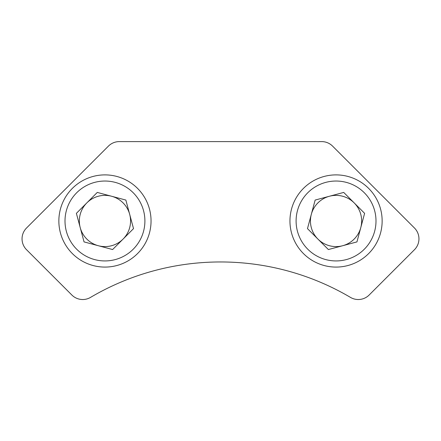 <?xml version="1.0" encoding="UTF-8"?>
<svg xmlns="http://www.w3.org/2000/svg" width="441" height="441" viewBox="0 0 441 441"><rect width="100%" height="100%" fill="white"/><g stroke="black" fill="none" stroke-linecap="round" stroke-linejoin="round"><path stroke-width="0.66" d="M220.5 261.96A256.089 256.089 0 0 1 350.479 297.399A15.363 15.363 0 0 0 369.145 295.023L414.452 249.722A15.363 15.363 0 0 0 414.452 227.991L332.558 146.098A15.363 15.363 0 0 0 321.693 141.6L119.307 141.6A15.363 15.363 0 0 0 108.442 146.098L26.548 227.991A15.363 15.363 0 0 0 26.548 249.722L71.855 295.023A15.363 15.363 0 0 0 90.521 297.399A256.089 256.089 0 0 1 220.5 261.96M342.663 245.725A25.611 25.611 0 0 0 354.162 202.888A25.611 25.611 0 0 0 311.313 214.348A25.611 25.611 0 0 0 342.663 245.725M374.63 231.343A39.949 39.949 0 0 0 346.406 182.403A39.949 39.949 0 0 0 297.466 210.627A39.949 39.949 0 0 0 325.69 259.567A39.949 39.949 0 0 0 374.63 231.343M380.566 232.936A46.096 46.096 0 0 0 347.999 176.466A46.096 46.096 0 0 0 291.529 209.034A46.096 46.096 0 0 0 324.096 265.504A46.096 46.096 0 0 0 380.566 232.936M343.715 192.425L364.613 213.345L356.945 241.905L328.38 249.545L307.482 228.625L315.15 200.065L343.715 192.425M123.067 239.088A25.611 25.611 0 0 0 111.567 196.245A25.611 25.611 0 0 0 80.218 227.628A25.611 25.611 0 0 0 123.067 239.088M143.534 210.627A39.949 39.949 0 0 0 94.594 182.403A39.949 39.949 0 0 0 66.371 231.343A39.949 39.949 0 0 0 115.31 259.567A39.949 39.949 0 0 0 143.534 210.627M149.471 209.034A46.096 46.096 0 0 0 93.001 176.466A46.096 46.096 0 0 0 60.434 232.936A46.096 46.096 0 0 0 116.904 265.504A46.096 46.096 0 0 0 149.471 209.034M97.285 192.425L125.85 200.065L133.518 228.625L112.62 249.545L84.055 241.905L76.387 213.345L97.285 192.425"/></g></svg>
